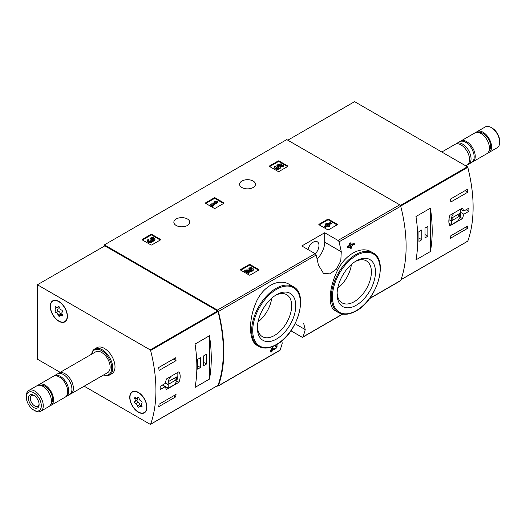 <?xml version="1.0" encoding="UTF-8"?>
<svg xmlns="http://www.w3.org/2000/svg" width="526" height="526" viewBox="0 0 526 526"><rect width="100%" height="100%" fill="white"/><g stroke="black" fill="none" stroke-linecap="round" stroke-linejoin="round"><path stroke-width="0.79" d="M290.944 330.775L301.983 337.146A1.499 0.868 -120 0 0 302.733 337.219A1.499 0.868 -120 0 0 302.983 336.903A139.429 80.498 -120 0 0 305.231 329.598L303.614 323.188M217.172 385.867L217.383 385.985A1.499 0.868 -120 0 0 218.132 386.064A1.499 0.868 -120 0 0 218.389 385.742A139.429 80.498 -120 0 0 218.389 311.497A1.499 0.868 -120 0 0 217.383 310.09L104.411 244.866L286.749 139.594L399.721 204.818A1.499 0.868 -120 0 1 400.727 206.225A139.429 80.498 -120 0 1 400.727 280.47A1.499 0.868 -120 0 1 400.47 280.792L369.41 298.729M289.714 284.619C278.333 277.386 261.606 287.012 255.261 304.455C248.305 321.491 249.081 341.381 257.115 345.431L258.799 346.397A34.479 19.909 -60 0 1 258.799 306.586A34.479 19.909 -60 0 1 293.278 286.677L289.714 284.619M272.613 349.04L273.474 349.606M271.028 352.216A139.429 80.498 60 0 0 272.001 348.593L271.363 348.225A139.429 80.498 60 0 1 270.397 351.848L271.028 352.216L271.876 351.73A139.429 80.498 -120 0 0 272.619 349.001L274.105 349.974M271.363 348.225L272.534 347.548L274.881 349.04C276.656 348.12 277.031 347.443 276.019 347.002L275.381 346.634A139.429 80.498 60 0 0 275.591 345.779L277.38 345.944L274.131 349.987M350.066 246.931A139.429 80.498 60 0 1 350.29 248.081L350.927 248.45L351.769 247.963A139.429 80.498 -120 0 0 351.421 246.155L352.328 245.629A139.429 80.498 -120 0 0 352.098 244.524L351.802 244.353M348.396 247.897A139.429 80.498 60 0 0 348.173 246.793L347.535 246.424A139.429 80.498 60 0 1 347.758 247.529L348.396 247.897L350.572 246.641A139.429 80.498 60 0 1 350.927 248.45M347.535 246.424L349.711 245.169A139.429 80.498 60 0 0 349.323 243.341L350.165 242.848L354.215 243.301L350.165 242.848M371.323 251.921C360.902 245.333 344.306 254.939 336.818 271.87C328.803 288.583 328.04 307.217 334.95 310.557L338.52 312.615A34.479 19.909 -60 0 1 338.52 272.797A34.479 19.909 -60 0 1 373 252.888L371.323 251.921M341.269 251.744A139.429 80.498 -120 0 0 339.027 241.848A1.499 0.868 -120 0 0 338.027 240.441L324.7 232.748L301.799 245.971L315.127 253.663A1.499 0.868 60 0 1 316.126 255.064A139.429 80.498 60 0 1 318.375 264.959L323.464 273.375L329.841 273.862L336.397 269.194L340.789 260.909L341.269 251.744L324.7 242.17L324.7 232.748M282.33 342.814A139.429 80.498 60 0 1 280.088 350.119A1.499 0.868 60 0 1 279.832 350.441L218.132 386.064M319.019 224.766A0.598 0.348 180 0 1 319.019 224.28L319.019 224.766L327.711 229.783A0.598 0.348 180 0 0 328.559 229.783L337.251 224.766A0.598 0.348 180 0 0 337.251 224.28L328.559 219.257L328.559 219.993A0.598 0.348 0 0 0 327.711 219.993L319.229 224.891M328.559 219.257A0.598 0.348 180 0 0 327.711 219.257L319.019 224.28M240.566 270.055A0.598 0.348 180 0 1 240.566 269.568L240.566 270.055L249.258 275.078A0.598 0.348 180 0 0 250.106 275.078L258.805 270.055A0.598 0.348 180 0 0 258.805 269.568L250.106 264.552L250.106 265.282A0.598 0.348 0 0 0 249.258 265.282L240.783 270.18M250.106 264.552A0.598 0.348 180 0 0 249.258 264.552L240.566 269.568M205.587 203.345A0.598 0.348 180 0 1 205.587 202.858L205.587 203.345L214.279 208.362A0.598 0.348 180 0 0 215.127 208.362L223.82 203.345A0.598 0.348 180 0 0 223.82 202.858L215.127 197.835L215.127 198.572A0.598 0.348 0 0 0 214.279 198.572L205.797 203.47M215.127 197.835A0.598 0.348 180 0 0 214.279 197.835L205.587 202.858M142.257 239.909A0.598 0.348 180 0 1 142.257 239.422L142.257 239.909L150.949 244.925A0.598 0.348 180 0 0 151.797 244.925L160.489 239.909A0.598 0.348 180 0 0 160.489 239.422L151.797 234.399L151.797 235.135A0.598 0.348 0 0 0 150.949 235.135L142.467 240.034M151.797 234.399A0.598 0.348 180 0 0 150.949 234.399L142.257 239.422M269.47 166.466A0.598 0.348 180 0 1 269.47 165.973L269.47 166.466L278.162 171.483A0.598 0.348 180 0 0 279.01 171.483L287.702 166.466A0.598 0.348 180 0 0 287.702 165.973L279.01 160.956L279.01 161.692A0.598 0.348 0 0 0 278.162 161.692L269.68 166.584M279.01 160.956A0.598 0.348 180 0 0 278.162 160.956L269.47 165.973M253.144 181.029A7.943 4.589 180 0 1 255.465 184.271A7.943 4.589 180 0 1 247.522 188.86A7.943 4.589 180 0 1 239.58 184.271A7.943 4.589 180 0 1 244.485 180.037A7.943 4.589 180 0 1 253.144 181.029M187.414 218.974A7.943 4.589 180 0 1 189.741 222.222A7.943 4.589 180 0 1 181.799 226.811A7.943 4.589 180 0 1 173.85 222.222A7.943 4.589 180 0 1 178.755 217.981A7.943 4.589 180 0 1 187.414 218.974M275.591 345.779L276.229 346.147A139.429 80.498 60 0 1 276.019 347.002L276.623 346.897M352.098 244.524L351.19 245.044A139.429 80.498 -120 0 0 351.046 244.334L354.439 244.412A139.429 80.498 -120 0 0 354.215 243.301M349.323 243.341L349.961 243.709A139.429 80.498 60 0 1 350.349 245.537L349.711 245.169M104.411 244.866L104.411 246.089M276.229 346.147L277.373 345.95M272.001 348.593L273.165 347.916M349.961 243.709L350.803 243.216M348.173 246.793L350.349 245.537M276.571 338.994A27.135 15.662 -60 0 1 257.385 327.922A27.135 15.662 -60 0 1 276.571 294.691A27.135 15.662 -60 0 1 295.757 305.764A27.135 15.662 -60 0 1 276.571 338.994M275.519 295.329A24.249 13.998 -60 0 1 286.381 294.521A24.249 13.998 -60 0 1 290.437 313.851A24.249 13.998 -60 0 1 274.526 335.463A24.249 13.998 -60 0 1 262.139 336.502A24.249 13.998 -60 0 1 257.411 326.692M271.699 298.222A23.4 13.512 -60 0 1 258.01 321.938M356.286 305.212A27.135 15.662 -60 0 1 337.107 294.133A27.135 15.662 -60 0 1 356.286 260.903A27.135 15.662 -60 0 1 375.472 271.981A27.135 15.662 -60 0 1 356.286 305.212M355.241 261.547A24.249 13.998 -60 0 1 366.103 260.732A24.249 13.998 -60 0 1 370.159 280.069A24.249 13.998 -60 0 1 354.248 301.681A24.249 13.998 -60 0 1 341.861 302.72A24.249 13.998 -60 0 1 337.133 292.91M351.421 264.44A23.4 13.512 -60 0 1 337.731 288.149M317.093 259.016A16.194 9.35 120 0 0 324.7 242.17M307.907 249.495A8.094 4.675 -60 0 1 317.296 241.769A8.094 4.675 -60 0 1 315.298 253.775M287.485 166.584L279.01 161.692M283.258 165.611L283.258 166.347L282.409 166.834L282.409 166.104L283.258 165.611L280.24 163.869L276.755 165.079L277.498 166.584A1.71 0.986 0 0 1 279.102 167.202M276.755 165.079L277.498 165.848A1.71 0.986 180 0 1 279.227 166.834A1.71 0.986 180 0 1 277.518 167.82A1.71 0.986 180 0 1 275.808 166.834A1.71 0.986 180 0 1 275.966 166.426L274.677 166.295A2.992 1.729 180 0 0 274.526 166.834A2.992 1.729 180 0 0 277.518 168.563A2.992 1.729 180 0 0 280.509 166.834A2.992 1.729 180 0 0 278.635 165.23L280.056 164.737L280.056 165.473L282.409 166.834M280.056 164.737L282.409 166.104M279.641 165.618L280.056 165.473M274.526 166.834L274.526 167.57A2.992 1.729 0 0 0 277.518 169.293A2.992 1.729 0 0 0 280.509 167.57L280.509 166.834M275.966 166.426L275.966 167.156A1.71 0.986 0 0 0 275.933 167.202M277.498 165.848L277.498 166.584M277.268 165.71L277.268 166.446M160.279 240.034L151.797 235.135M152.566 240.533A2.564 1.479 180 0 1 149.93 241.934A2.564 1.479 180 0 1 147.438 240.454L147.438 241.191A2.564 1.479 0 0 0 149.93 242.67A2.564 1.479 0 0 0 152.566 241.27A2.564 1.479 0 0 0 154.986 239.79L154.986 239.06A2.564 1.479 180 0 1 152.566 240.533L152.566 241.27M147.438 240.454A2.564 1.479 180 0 1 148.194 239.409L149.036 239.895L149.036 240.632A1.368 0.789 0 0 0 148.792 240.823M153.631 239.422A1.368 0.789 0 0 0 151.455 239.231L150.607 238.745L150.607 238.008L151.455 238.502A1.368 0.789 180 0 1 152.941 238.331A1.368 0.789 180 0 1 153.789 239.06A1.368 0.789 180 0 1 153.743 239.264A1.197 0.69 180 0 1 151.738 239.573L150.896 240.06A1.197 0.69 180 0 1 151.245 240.546A1.197 0.69 180 0 1 150.357 241.217A1.368 0.789 180 0 1 148.634 240.454A1.368 0.789 180 0 1 149.036 239.895M151.061 240.915A1.197 0.69 0 0 0 150.896 240.796L150.607 239.895M151.455 238.502L151.455 239.231M150.607 238.008A2.564 1.479 180 0 1 153.401 237.693A2.564 1.479 180 0 1 154.986 239.06M223.609 203.47L215.127 198.572M217.988 201.695L217.139 201.202L215.147 201.445L213.937 202.148L215.93 201.899L211.945 204.206L211.156 203.753L210.315 204.239L212.728 205.633L213.576 205.147L212.793 204.693L217.988 201.695L217.988 202.425L213.424 205.061M213.576 205.147L213.576 205.883L212.728 206.37L212.728 205.633M210.315 204.239L210.315 204.976L212.728 206.37M213.937 202.148L213.937 202.878L214.319 202.832M258.588 270.18L250.106 265.282M247.733 271.383L250.672 271.423A2.564 1.479 0 0 0 253.295 269.943L253.295 269.207A2.564 1.479 180 0 1 250.672 270.686L250.672 271.423M251.947 269.575A1.368 0.789 0 0 0 249.765 269.384L248.923 268.898L248.923 268.161L249.765 268.648A1.368 0.789 180 0 1 251.257 268.477A1.368 0.789 180 0 1 252.099 269.207A1.368 0.789 180 0 1 250.698 269.996L245.859 269.93L244.695 270.601L248.318 272.698L249.166 272.205L246.424 270.627L250.672 270.686M249.166 272.205L249.166 272.941L248.318 273.428L248.318 272.698M244.695 270.601L244.695 271.337L248.318 273.428M249.765 268.648L249.765 269.384M248.923 268.161A2.564 1.479 180 0 1 251.717 267.839A2.564 1.479 180 0 1 253.295 269.207M337.034 224.891L328.559 219.993M331.419 223.116L330.571 222.623L326.159 223.57L325.318 224.056L326.705 224.858L324.529 226.114L325.377 226.601L327.553 225.345L328.941 226.147L329.789 225.661L328.395 224.858L329.302 224.332L328.454 223.846L327.553 224.372L327.008 224.056L331.419 223.116L331.419 223.846L329.256 224.306M329.302 224.332L329.033 225.227M329.789 225.661L329.789 226.397L328.941 226.884L328.941 226.147M327.553 225.345L327.553 226.081L328.941 226.884M325.377 226.601L325.377 227.337L327.553 226.081M324.529 226.114L324.529 226.851L325.377 227.337M325.318 224.056L325.318 224.793L326.067 225.227M463.866 214.207L468.863 211.32A139.429 80.498 -120 0 0 468.863 208.138L463.866 211.025L462.433 208.072L449.908 215.298C448.487 219.776 448.487 223.287 449.908 225.825L462.433 218.599L463.866 214.207L460.388 212.202M467.529 241.25A0.598 0.348 -120 0 0 467.798 241.099A139.429 80.498 -120 0 0 467.798 167.334A0.598 0.348 -120 0 0 467.397 166.775L354.59 101.649L287.807 140.205M467.778 225.996A139.429 80.498 60 0 1 467.404 228.475L450.44 238.265A139.429 80.498 -120 0 0 450.821 235.793L467.778 225.996M450.44 199.091L467.404 189.301A139.429 80.498 60 0 1 467.778 192.214L450.821 202.004A139.429 80.498 -120 0 0 450.44 199.091M430.393 251.54A139.429 80.498 -120 0 0 430.393 208.204L430.393 251.54L415.974 259.864A139.429 80.498 60 0 0 415.974 216.528L430.393 208.204M487.918 152.875A11.993 6.923 -120 0 0 489.075 152.428L497.215 147.727A11.993 6.923 -120 0 0 499.7 142.237L499.7 141.113A10.612 6.128 -120 0 0 492.191 128.114L491.218 127.548A11.993 6.923 -120 0 0 485.222 126.957L477.082 131.658A11.993 6.923 -120 0 0 476.115 132.434M499.7 142.237A11.993 6.923 -120 0 0 491.218 127.548M489.075 152.428A11.993 6.923 -120 0 0 489.075 138.581A11.993 6.923 -120 0 0 477.082 131.658M489.088 150.745A10.645 6.148 -120 0 0 488.398 138.969A10.645 6.148 -120 0 0 478.548 132.486M472.197 162.12A11.993 6.923 -120 0 0 472.749 161.857L486.951 153.651A11.993 6.923 -120 0 0 486.951 139.804A11.993 6.923 -120 0 0 474.958 132.881L460.756 141.08A11.993 6.923 -120 0 0 460.25 141.428M472.749 161.857A11.993 6.923 -120 0 0 472.749 148.003A11.993 6.923 -120 0 0 460.756 141.08M467.772 164.625A11.993 6.923 -120 0 0 468.561 164.276L471.69 162.468A11.993 6.923 -120 0 0 471.69 148.621A11.993 6.923 -120 0 0 459.698 141.691L456.568 143.499A11.993 6.923 -120 0 0 455.871 144.006M468.561 164.276A11.993 6.923 -120 0 0 468.561 150.423A11.993 6.923 -120 0 0 456.568 143.499M465.812 165.861L467.075 165.131A11.993 6.923 -120 0 0 467.075 151.284A11.993 6.923 -120 0 0 455.082 144.354L441.827 152.014M468.863 211.32L466.108 209.729M463.866 211.025L460.585 209.131M462.433 218.599L460.02 217.205M448.994 223.228L451.486 224.668L457.331 221.295A6.595 3.807 120 0 0 460.388 212.78L460.388 209.249M454.549 212.622A6.595 3.807 120 0 0 451.486 221.13L451.486 224.668M448.928 219.658L451.486 221.13M452.123 220.506L459.757 216.101L459.757 213.405L452.123 217.817L452.123 220.506M457.423 214.753L459.757 216.101M465.451 227.344L467.404 228.475M465.069 190.649L467.778 192.214M418.939 241.381L421.806 239.725L421.806 229.934L418.939 231.585L418.939 241.381M424.982 237.89L427.848 236.24L427.848 226.443L424.982 228.1L424.982 237.89M424.982 234.583L427.848 236.24M418.939 238.074L421.806 239.725M165.157 383.48L160.16 386.367A139.429 80.498 60 0 1 160.16 389.549L165.157 386.663L166.4 389.51L178.925 382.277C180.602 377.951 180.602 374.44 178.925 371.75L166.4 378.983L165.157 383.48M60.188 372.349L37.412 359.199L37.412 284.77L150.212 349.895A0.598 0.348 60 0 1 150.614 350.461A139.429 80.498 60 0 1 150.614 424.226A0.598 0.348 60 0 1 150.212 424.324L84.173 386.196M37.412 284.77L104.832 245.846L217.632 310.971A0.598 0.348 60 0 1 218.034 311.53A139.429 80.498 60 0 1 218.034 385.295A0.598 0.348 60 0 1 217.771 385.446M159.076 370.442A139.429 80.498 -120 0 0 158.701 367.529L175.664 357.739A139.429 80.498 60 0 1 176.039 360.645L159.076 370.442M175.664 396.906L158.701 406.703A139.429 80.498 -120 0 0 159.076 404.224L176.039 394.434A139.429 80.498 60 0 1 175.664 396.906L173.705 395.782M195.047 344.076A139.429 80.498 60 0 1 195.047 387.412L209.466 379.088A139.429 80.498 -120 0 0 209.466 335.752L195.047 344.076M91.688 354.162A14.991 8.653 60 0 1 94.687 348.968L96.915 347.679A14.991 8.653 60 0 1 104.411 348.422A14.991 8.653 60 0 1 114.201 361.638A14.991 8.653 60 0 1 111.906 373.651L109.678 374.933A14.991 8.653 60 0 1 103.681 374.933M138.331 392.37A12.144 7.009 60 0 1 146.267 403.074A12.144 7.009 60 0 1 144.407 412.805A12.144 7.009 60 0 1 132.263 405.789A12.144 7.009 60 0 1 132.263 391.771A12.144 7.009 60 0 1 138.331 392.37M58.827 301.418A12.144 7.009 60 0 1 66.756 312.122A12.144 7.009 60 0 1 64.895 321.853A12.144 7.009 60 0 1 52.751 314.837A12.144 7.009 60 0 1 52.751 300.819A12.144 7.009 60 0 1 58.827 301.418M65.5 321.425A12.144 7.009 60 0 1 64.672 321.629M52.83 301.122A12.144 7.009 60 0 1 53.422 300.51M145.005 412.377A12.144 7.009 60 0 1 144.183 412.581M132.342 392.067A12.144 7.009 60 0 1 132.927 391.462M33.809 392.764A10.612 6.128 60 0 1 41.311 405.763A10.612 6.128 60 0 1 33.809 410.096A10.612 6.128 60 0 1 26.3 397.097A10.612 6.128 60 0 1 33.809 392.764M33.809 395.309L33.809 395.309A7.495 4.326 60 0 1 39.108 404.487A7.495 4.326 60 0 1 33.809 407.551A7.495 4.326 60 0 1 28.503 398.366A7.495 4.326 60 0 1 33.809 395.309M26.3 397.097L26.3 395.966A11.993 6.923 60 0 1 28.785 390.476A11.993 6.923 60 0 1 34.782 391.074A11.993 6.923 60 0 1 42.619 401.64A11.993 6.923 60 0 1 40.778 411.253A11.993 6.923 60 0 1 34.782 410.655L33.809 410.096M28.785 390.476L36.925 385.775A11.993 6.923 60 0 1 42.922 386.373A11.993 6.923 60 0 1 50.759 396.939A11.993 6.923 60 0 1 48.918 406.552L40.778 411.253M40.515 385.387A10.645 6.148 60 0 1 45.045 386.248A10.645 6.148 60 0 1 51.778 394.954A10.645 6.148 60 0 1 51.055 403.639M38.082 385.328A11.993 6.923 60 0 1 39.049 384.552A11.993 6.923 60 0 1 45.045 385.15A11.993 6.923 60 0 1 52.876 395.716A11.993 6.923 60 0 1 51.042 405.329A11.993 6.923 60 0 1 49.885 405.776M39.049 384.552L53.251 376.353A11.993 6.923 60 0 1 59.247 376.945A11.993 6.923 60 0 1 67.085 387.517A11.993 6.923 60 0 1 65.244 397.123L51.042 405.329M53.803 376.09A11.993 6.923 60 0 1 54.309 375.742A11.993 6.923 60 0 1 60.306 376.333A11.993 6.923 60 0 1 68.143 386.906A11.993 6.923 60 0 1 66.302 396.512A11.993 6.923 60 0 1 65.75 396.782M54.309 375.742L57.439 373.933A11.993 6.923 60 0 1 63.436 374.532A11.993 6.923 60 0 1 71.273 385.098A11.993 6.923 60 0 1 69.432 394.71L66.302 396.512M58.228 373.585A11.993 6.923 60 0 1 58.925 373.079A11.993 6.923 60 0 1 64.922 373.67A11.993 6.923 60 0 1 72.752 384.243A11.993 6.923 60 0 1 70.918 393.849A11.993 6.923 60 0 1 70.129 394.198M58.925 373.079L95.653 351.868A11.993 6.923 60 0 1 101.649 352.466A11.993 6.923 60 0 1 109.487 363.032A11.993 6.923 60 0 1 107.646 372.645L70.918 393.849M91.813 354.09A14.241 8.225 60 0 1 101.649 350.625A14.241 8.225 60 0 1 111.663 366.786A14.241 8.225 60 0 1 103.806 374.86M94.687 348.968A14.991 8.653 60 0 1 102.182 349.711A14.991 8.653 60 0 1 111.979 362.92A14.991 8.653 60 0 1 109.678 374.933M39.082 403.922A6.2 3.577 60 0 1 37.819 406.263A6.2 3.577 60 0 1 31.626 402.686A6.2 3.577 60 0 1 31.626 395.532A6.2 3.577 60 0 1 34.289 395.611M165.157 386.663L162.403 385.071M178.925 382.277L176.67 380.975M171.285 376.162A6.595 3.807 120 0 0 168.228 384.67L168.228 388.208L174.067 384.835A6.595 3.807 120 0 0 177.13 376.32L177.13 372.783M165.236 382.948L168.228 384.67M162.6 384.96L168.228 388.208M176.493 376.945L168.866 381.35L168.866 384.046L176.493 379.64L176.493 376.945M174.165 378.293L176.493 379.64M173.33 359.08L176.039 360.645M206.494 354.241L203.634 355.892L203.634 365.682L206.494 364.031L206.494 354.241M200.452 357.726L197.592 359.383L197.592 369.173L200.452 367.523L200.452 357.726M209.466 379.088L209.466 335.752M197.592 365.866L200.452 367.523M203.634 362.381L206.494 364.031M50.45 306.5A11.842 6.838 60 0 1 52.902 301.076A11.842 6.838 60 0 1 64.744 307.914A11.842 6.838 60 0 1 64.744 321.59A11.842 6.838 60 0 1 55.618 318.421A11.842 6.838 60 0 1 50.45 306.5M58.011 314.956A2.071 1.197 -120 0 0 56.164 312.661A1.183 0.684 -120 0 1 55.204 311.675A1.183 0.684 -120 0 1 55.329 310.57A1.183 0.684 -120 0 1 55.348 310.557A2.071 1.197 60 0 0 55.381 310.544A2.071 1.197 60 0 0 55.348 308.098A1.183 0.684 -120 0 1 55.329 306.697A1.183 0.684 -120 0 1 56.164 306.941A2.071 1.197 -120 0 0 57.617 307.355A2.071 1.197 -120 0 0 58.011 306.77A1.183 0.684 -120 0 1 58.235 306.441A1.183 0.684 -120 0 1 59.05 306.671A1.183 0.684 -120 0 1 59.642 307.717A2.071 1.197 -120 0 0 61.483 310.011A1.183 0.684 -120 0 1 62.443 310.998A1.183 0.684 -120 0 1 62.318 312.102A1.183 0.684 -120 0 1 62.298 312.109A2.071 1.197 -120 0 0 62.272 312.128A2.071 1.197 -120 0 0 62.298 314.574A1.183 0.684 -120 0 1 62.318 315.968A1.183 0.684 -120 0 1 61.483 315.731A2.071 1.197 -120 0 0 60.03 315.317A2.071 1.197 -120 0 0 59.642 315.896A1.183 0.684 -120 0 1 59.418 316.231A1.183 0.684 -120 0 1 58.596 316.001A1.183 0.684 -120 0 1 58.011 314.956L60.339 313.608A2.071 1.197 -120 0 0 58.498 311.313L56.164 312.661M52.902 301.076L54.171 300.346A11.842 6.838 60 0 1 54.244 300.3M66.085 320.814A11.842 6.838 60 0 1 66.02 320.86L64.744 321.59M57.636 309.242A1.183 0.684 -120 0 0 57.544 310.353A1.183 0.684 -120 0 0 58.498 311.313M57.709 309.196L57.682 309.209A2.071 1.197 -120 0 0 57.709 309.196A2.071 1.197 -120 0 0 57.906 307.191M60.339 313.608A1.183 0.684 -120 0 0 61.029 314.739M129.955 397.452A11.842 6.838 60 0 1 132.407 392.028A11.842 6.838 60 0 1 144.256 398.866A11.842 6.838 60 0 1 144.256 412.542A11.842 6.838 60 0 1 135.129 409.366A11.842 6.838 60 0 1 129.955 397.452M137.516 405.908A2.071 1.197 -120 0 0 135.669 403.606A1.183 0.684 -120 0 1 134.709 402.627A1.183 0.684 -120 0 1 134.84 401.516A1.183 0.684 -120 0 0 134.84 401.516A2.071 1.197 60 0 0 134.886 401.496A2.071 1.197 60 0 0 134.853 399.05A1.183 0.684 -120 0 1 134.84 397.649A1.183 0.684 -120 0 1 135.669 397.886A2.071 1.197 -120 0 0 137.128 398.307A2.071 1.197 -120 0 0 137.516 397.722A1.183 0.684 -120 0 1 137.74 397.393A1.183 0.684 -120 0 1 138.562 397.617A1.183 0.684 -120 0 1 139.147 398.662A2.071 1.197 -120 0 0 140.994 400.963A1.183 0.684 -120 0 1 141.954 401.943A1.183 0.684 -120 0 1 141.823 403.054A1.183 0.684 -120 0 0 141.823 403.054A2.071 1.197 -120 0 0 141.777 403.08A2.071 1.197 -120 0 0 141.81 405.52A1.183 0.684 -120 0 1 141.823 406.92A1.183 0.684 -120 0 1 140.994 406.683A2.071 1.197 -120 0 0 139.535 406.263A2.071 1.197 -120 0 0 139.147 406.848A1.183 0.684 -120 0 1 138.923 407.177A1.183 0.684 -120 0 1 138.101 406.953A1.183 0.684 -120 0 1 137.516 405.908L139.85 404.56A2.071 1.197 -120 0 0 138.003 402.265L135.669 403.606M132.407 392.028L133.683 391.291A11.842 6.838 60 0 1 133.755 391.252M145.597 411.766A11.842 6.838 60 0 1 145.524 411.805L144.256 412.542M137.141 400.187A1.183 0.684 -120 0 0 137.056 401.305A1.183 0.684 -120 0 0 138.003 402.265M134.919 401.476L137.187 400.161A2.071 1.197 -120 0 0 137.22 400.148A2.071 1.197 -120 0 0 137.411 398.143M139.85 404.56A1.183 0.684 -120 0 0 140.534 405.691M302.983 336.903L342.525 314.068M369.633 298.42L400.727 280.47M339.027 241.848L400.727 206.225M218.389 311.497L316.126 255.064M218.389 385.742L280.088 350.119M338.027 240.441L399.721 204.818M217.383 310.09L315.127 253.663M276.571 344.385A33.73 19.475 -60 0 1 255.912 314.995A33.73 19.475 -60 0 1 297.223 291.148A33.73 19.475 -60 0 1 276.571 344.385M356.286 310.603A33.73 19.475 -60 0 1 335.634 281.213A33.73 19.475 -60 0 1 376.945 257.359A33.73 19.475 -60 0 1 356.286 310.603M305.231 329.598L296.026 324.286M287.702 165.973L287.702 166.466M278.162 160.956L278.162 161.692M160.489 239.422L160.489 239.909M150.949 234.399L150.949 235.135M150.896 240.06L150.896 240.796M223.82 202.858L223.82 203.345M214.279 197.835L214.279 198.572M258.805 269.568L258.805 270.055M249.258 264.552L249.258 265.282M337.251 224.28L337.251 224.766M327.711 219.257L327.711 219.993M400.68 206.08L467.798 167.334M401.016 279.654L467.798 241.099M400.378 205.462L467.397 166.775M218.034 385.295L150.614 424.226M218.034 311.53L150.614 350.461M217.632 310.971L150.212 349.895M56.703 307.315L55.348 308.098M58.629 306.415L58.011 306.77M62.528 315.127L61.483 315.731M136.208 398.267L134.853 399.05M138.141 397.367L137.516 397.722M142.033 406.079L140.994 406.683M302.733 337.219L342.761 314.107M258.799 346.397C263.796 349.086 269.667 348.534 276.413 344.727C297.223 333.931 309.163 294.172 293.278 286.677M338.52 312.615C343.517 315.304 349.389 314.745 356.135 310.945C376.945 300.142 388.878 260.39 373 252.888M400.983 279.747L467.693 241.23M217.935 385.427L150.508 424.35M58.951 306.586L57.617 307.355M62.075 314.134L60.03 315.317M137.22 400.148L134.886 401.496M138.463 397.538L137.128 398.307M141.586 405.086L139.535 406.263"/></g></svg>
